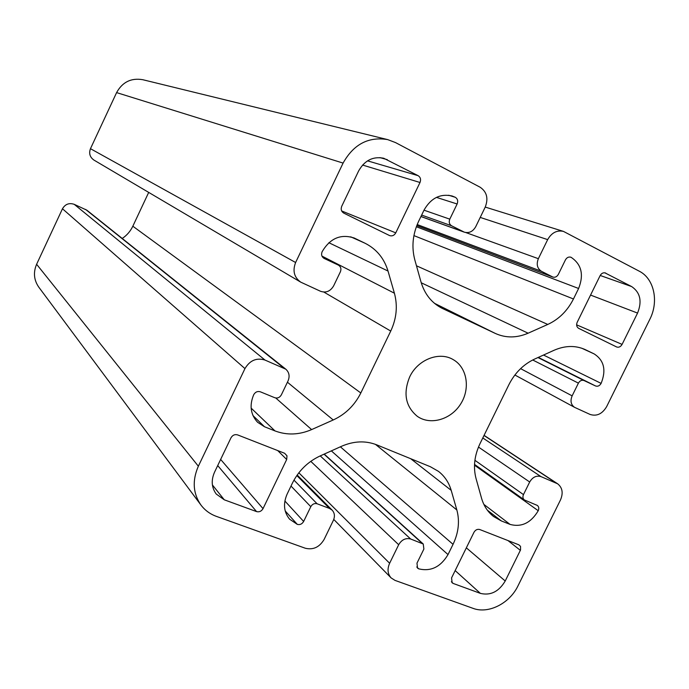 <?xml version="1.0" encoding="UTF-8"?>
<svg xmlns="http://www.w3.org/2000/svg" width="689" height="689" viewBox="0 0 689 689"><rect width="100%" height="100%" fill="white"/><g stroke="black" fill="none" stroke-linecap="round" stroke-linejoin="round"><path stroke-width="1.03" d="M395.762 232.865C394.246 235.457 392.196 236.37 389.621 235.595L343.777 213.116C341.305 211.549 340.633 209.258 341.744 206.244L358.607 170.993C364.584 160.399 372.964 156.153 383.739 158.255L418.154 175.686C420.505 177.262 421.125 179.528 420.006 182.49L395.762 232.865L341.675 210.955M518.025 585.788C509.653 603.452 488.398 614.235 472.999 608.335L394.969 580.371L391.111 577.907C387.614 573.903 387.123 569.019 389.629 563.266L398.681 544.723C401.713 539.659 405.7 537.756 410.644 538.996L423.244 544L423.881 549.055L416.974 563.163L417.534 568.106L418.697 568.838C430.84 571.758 440.615 567.004 448.014 554.585L453.043 544.336C458.598 532.649 459.864 521.194 456.841 509.955L451.2 490.353C448.892 482.515 444.655 476.185 438.48 471.371L430.375 466.729L376.668 444.827C365.523 440.495 353.81 440.977 341.537 446.283L320.127 455.946C307.837 461.725 298.595 470.794 292.394 483.153L287.132 494.082C282.981 503.668 283.799 512.03 289.587 519.17L297.312 524.389C299.982 525.044 302.092 524.062 303.651 521.444L310.791 506.682C312.35 504.064 314.46 503.091 317.104 503.771L329.471 508.422L332.158 510.153C334.673 512.995 335.078 516.405 333.355 520.376L324.131 539.409C319.498 547.187 313.237 550.132 305.33 548.246L216.355 516.362C210.05 514.063 204.9 510.273 200.912 504.994C192.972 493.427 192.119 480.5 198.354 466.212L244.957 368.598C249.874 360.364 256.558 357.513 264.998 360.063L285.814 369.192C289.216 372.336 289.957 376.254 288.028 380.948L281.353 394.866C279.743 397.57 277.555 398.526 274.782 397.725L260.364 391.808C257.557 390.999 255.343 391.955 253.724 394.685C249.246 405.365 250.538 414.571 257.6 422.288L264.498 426.749L274.98 430.918C286.917 435.396 299.129 434.957 311.617 429.591L333.226 419.971C345.456 414.304 354.654 405.304 360.821 392.971L390.741 331.056C396.597 318.507 397.82 305.89 394.401 293.204L388.01 271.035C384.152 258.323 376.513 249.065 365.084 243.26L354.292 238.058C340.848 233.666 330.126 238.213 322.133 251.683C321.04 254.594 321.677 256.833 324.054 258.384L338.506 265.179C340.848 266.712 341.477 268.917 340.383 271.802L333.64 285.857C330.41 291.292 326.052 293.109 320.574 291.301L300.731 282.146C294.125 277.383 292.42 270.837 295.615 262.509L343.088 163.086C353.638 144.234 368.512 136.413 387.7 139.609L395.529 142.589L480.121 187.219C486.847 191.818 488.553 198.441 485.228 207.096L475.737 226.681C472.921 231.564 469.114 233.399 464.326 232.167L451.562 225.768C449.28 224.269 448.685 222.065 449.796 219.154L457.126 203.987C458.237 201.076 457.651 198.854 455.369 197.321L452.113 195.986C440.245 193.402 430.883 198.113 424.036 210.102L418.636 221.298C412.702 234.131 411.419 246.972 414.804 259.831L420.996 281.939C424.639 294.134 431.658 302.919 442.045 308.284L495.4 333.476C505.864 338.153 516.767 338.058 528.119 333.2L547.772 324.441C558.917 319.274 567.478 310.782 573.463 298.974L578.605 288.484C584.014 274.782 581.55 264.421 571.233 257.393L570.759 257.186C568.554 256.661 566.78 257.565 565.436 259.891L558.348 274.377C556.953 276.763 555.127 277.658 552.871 277.056L541.468 271.302C537.222 268.495 536.188 264.283 538.359 258.685L547.669 239.617C551.613 232.718 556.876 229.98 563.456 231.392L639.246 271.182C654.18 278.623 659.02 301.515 649.822 319.334L606.639 406.639C602.264 413.951 596.734 416.552 590.06 414.433L574.635 407.371C570.923 404.796 570.087 400.955 572.137 395.856L578.407 383.136C579.888 380.664 581.766 379.794 584.022 380.543L595.563 385.969C597.802 386.701 599.654 385.84 601.118 383.385C606.406 370.139 604.072 360.304 594.125 353.896L585.013 349.504C575.358 345.275 565.083 345.525 554.171 350.227L534.69 359.029C523.494 364.3 514.898 372.852 508.887 384.695L480.009 443.647C474.385 455.575 473.067 467.228 476.056 478.614L481.533 498.173C483.747 505.855 487.769 511.979 493.591 516.526L501.342 520.936L510.075 524.407C521.573 527.473 530.961 522.908 538.238 510.721C539.177 508.491 538.884 506.734 537.368 505.442L524.346 499.93C522.822 498.621 522.529 496.855 523.468 494.607L529.686 481.999C532.64 477.081 536.395 475.281 540.968 476.599L557.668 483.816C562.439 487.666 563.387 493.023 560.51 499.895L518.025 585.788M200.912 504.994L38.782 287.149C33.89 280.053 33.167 272.431 36.612 264.275L62.475 208.767C65.231 204.125 69.15 202.644 74.223 204.332L86.848 210.188L285.814 369.192M122.229 238.463C126.888 235.345 130.419 231.263 132.831 226.207L148.695 192.403M300.731 282.146L93.937 160.081C89.897 157.204 88.735 153.406 90.466 148.686L116.596 92.602C122.444 82.008 131.186 77.719 142.812 79.717L387.7 139.609M605.786 273.137L605.347 272.947C603.194 272.431 601.454 273.326 600.119 275.626L577.193 322.271C576.125 324.993 576.615 327.008 578.648 328.334L616.681 346.989C618.868 347.661 620.668 346.791 622.089 344.397L637.558 313.082C642.251 301.326 640.288 292.489 631.658 286.572L604.89 272.827M263.034 508.628C261.45 511.281 259.288 512.271 256.549 511.591L224.287 499.809L216.234 494.03C211.566 487.597 210.989 480.336 214.512 472.249L230.97 437.834C232.589 435.112 234.811 434.139 237.627 434.905L284.609 453.267L286.994 455.817L286.684 459.494L263.034 508.628L220.644 459.425M451.571 577.89L452.13 582.791L453.216 583.454L480.371 593.375C490.559 595.796 498.845 591.67 505.218 580.999L520.539 549.951L520.531 546.386L518.851 544.81L479.733 529.522C477.374 528.911 475.453 529.841 473.972 532.313L451.571 577.89M409.662 376.961C402.996 393.41 405.537 406.527 417.276 416.302C430.324 425.595 450.916 419.627 460.622 404.047C470.57 388.613 467.168 367.444 453.198 359.615C439.289 351.106 417.655 359.58 409.662 376.961M298.845 472.792L389.629 563.266M310.773 461.346L398.681 544.723M379.94 157.6L387.339 159.676M590.559 295.073L637.558 313.082M600.197 275.471L631.658 286.572M576.615 324.838L622.089 344.397M362.569 165.05L420.006 182.49M367.53 160.847L418.154 175.686M451.381 581.757L453.216 583.454M455.162 570.587L480.371 593.375M466.341 547.833L505.218 580.999M507.965 540.555L520.359 550.347M217.707 465.566L256.549 511.591M212.401 484.935L224.287 499.809M484.014 435.465L556.169 483.015M482.791 437.971L540.968 476.599M478.476 447.058L529.686 481.999M474.91 460.304L523.468 494.607M474.497 465.178L538.238 510.721M483.859 504.382L510.075 524.407M487.373 510.196L501.342 520.936M584.401 349.228L585.624 349.788M581.671 348.186L594.125 353.896M543.518 355.042L601.118 383.385M538.307 357.402L595.563 385.969M537.971 357.548L584.022 380.543M532.709 359.985L578.407 383.136M520.583 368.641L572.137 395.856M480.224 217.423L547.669 239.617M465.764 232.537L538.359 258.685M417.198 224.545L541.468 271.302M552.871 277.056L416.785 225.579L552.535 276.909M570.268 257.057L571.233 257.393M416.345 226.741L578.605 288.484M413.917 235.604L573.463 298.974M416.483 265.799L547.772 324.441M421.246 282.783L528.119 333.2M434.44 303.298L495.4 333.476M441.356 307.931L442.743 308.62M448.694 195.245L455.369 197.321M436.464 197.381L457.126 203.987M424.002 210.179L449.796 219.154M421.642 215.071L451.562 225.768M420.962 216.484L463.456 231.797M116.596 92.602L343.088 163.086M90.466 148.686L295.615 262.509M353.715 237.808L354.869 238.325M350.692 236.818L365.084 243.26M328.86 242.717L388.01 271.035M321.97 256.101L394.401 293.204M323.856 292.076L390.741 331.056M132.831 226.207L360.821 392.971M287.425 382.206L333.226 419.971M275.764 398.001L311.617 429.591M251.132 408.112L274.98 430.918M252.975 415.579L264.498 426.749M85.625 209.439L283.816 368.004M74.223 204.332L264.998 360.063M62.475 208.767L244.957 368.598M36.612 264.275L198.354 466.212M296.821 475.556L329.471 508.422M293.979 480.121L317.104 503.771M290.999 486.055L310.791 506.682M284.876 501.006L303.651 521.444M285.212 510.954L297.312 524.389M410.704 458.71L451.2 490.353M375.384 444.327L456.841 509.955M340.357 446.808L453.043 544.336M331.357 450.882L448.014 554.585M416.75 566.969L418.697 568.838M324.045 454.18L422.159 543.337M320.239 455.903L410.644 538.996M277.701 450.563L286.684 459.494M391.111 577.907L333.769 519.42M557.668 483.816L484.074 435.345M524.346 499.93L474.532 464.395M574.635 407.371L514.881 375.014M563.456 231.392L485.237 207.079M464.326 232.167L420.936 216.535M332.158 510.153L297.192 475.022M423.244 544L324.243 454.094"/></g></svg>
